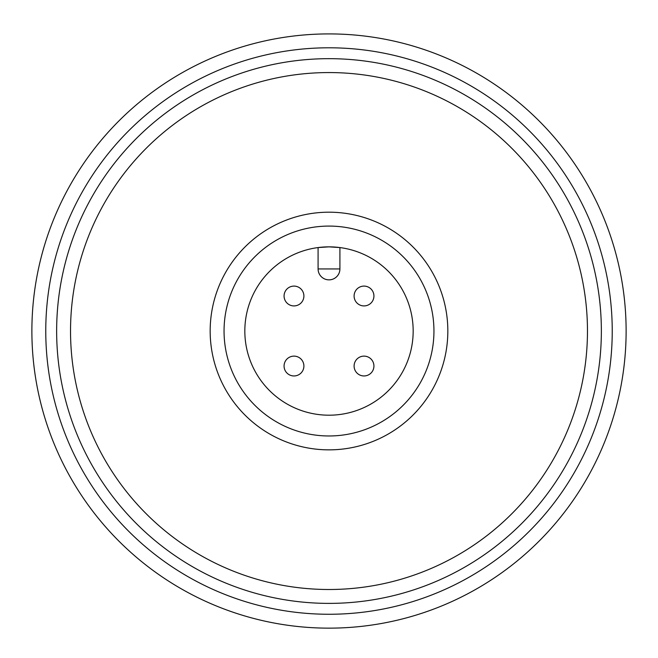 <?xml version="1.0" encoding="UTF-8"?>
<svg xmlns="http://www.w3.org/2000/svg" width="658" height="658" viewBox="0 0 658 658"><rect width="100%" height="100%" fill="white"/><g stroke="black" fill="none" stroke-linecap="round" stroke-linejoin="round"><path stroke-width="0.99" d="M329 415.198A84.175 84.175 0 0 0 401.898 288.944A84.175 84.175 0 0 0 256.102 288.944A84.175 84.175 0 0 0 329 415.198M329 246.857L339.915 247.564L339.915 268.941A10.915 10.915 0 0 1 329 279.856A10.915 10.915 0 0 1 318.085 268.941L318.085 247.564L329 246.857M329 603.386A272.363 272.363 0 0 1 93.132 194.842A272.363 272.363 0 0 1 564.868 194.842A272.363 272.363 0 0 1 329 603.386M329 589.502A258.479 258.479 0 0 0 552.843 201.792A258.479 258.479 0 0 0 105.157 201.792A258.479 258.479 0 0 0 329 589.502M329 449.858A118.835 118.835 0 0 1 226.089 271.606A118.835 118.835 0 0 1 431.911 271.606A118.835 118.835 0 0 1 329 449.858M329 435.974A104.951 104.951 0 0 0 419.886 278.548A104.951 104.951 0 0 0 238.114 278.548A104.951 104.951 0 0 0 329 435.974M284.075 366.045A9.911 9.911 0 0 1 293.986 356.126A9.911 9.911 0 0 1 303.897 366.045A9.911 9.911 0 0 1 293.986 375.957A9.911 9.911 0 0 1 284.075 366.045A9.911 9.911 0 0 1 293.986 356.126A9.911 9.911 0 0 1 303.897 366.045A9.911 9.911 0 0 1 293.986 375.957A9.911 9.911 0 0 1 284.075 366.045M354.103 366.045A9.911 9.911 0 0 1 364.014 356.126A9.911 9.911 0 0 1 373.925 366.045A9.911 9.911 0 0 1 364.014 375.957A9.911 9.911 0 0 1 354.103 366.045A9.911 9.911 0 0 1 364.014 356.126A9.911 9.911 0 0 1 373.925 366.045A9.911 9.911 0 0 1 364.014 375.957A9.911 9.911 0 0 1 354.103 366.045M354.103 296.01A9.911 9.911 0 0 1 364.014 286.098A9.911 9.911 0 0 1 373.925 296.01A9.911 9.911 0 0 1 364.014 305.921A9.911 9.911 0 0 1 354.103 296.01A9.911 9.911 0 0 1 364.014 286.098A9.911 9.911 0 0 1 373.925 296.01A9.911 9.911 0 0 1 364.014 305.921A9.911 9.911 0 0 1 354.103 296.01M284.075 296.01A9.911 9.911 0 0 1 293.986 286.098A9.911 9.911 0 0 1 303.897 296.01A9.911 9.911 0 0 1 293.986 305.921A9.911 9.911 0 0 1 284.075 296.01A9.911 9.911 0 0 1 293.986 286.098A9.911 9.911 0 0 1 303.897 296.01A9.911 9.911 0 0 1 293.986 305.921A9.911 9.911 0 0 1 284.075 296.01M329 33.912A297.112 297.112 0 0 1 586.311 479.583A297.112 297.112 0 0 1 71.689 479.583A297.112 297.112 0 0 1 329 33.912M329 47.795A283.228 283.228 0 0 0 83.714 472.641A283.228 283.228 0 0 0 574.286 472.641A283.228 283.228 0 0 0 329 47.795M339.915 268.941A10.915 10.915 0 0 1 329 279.856A10.915 10.915 0 0 1 318.085 268.941L339.915 268.941"/></g></svg>
